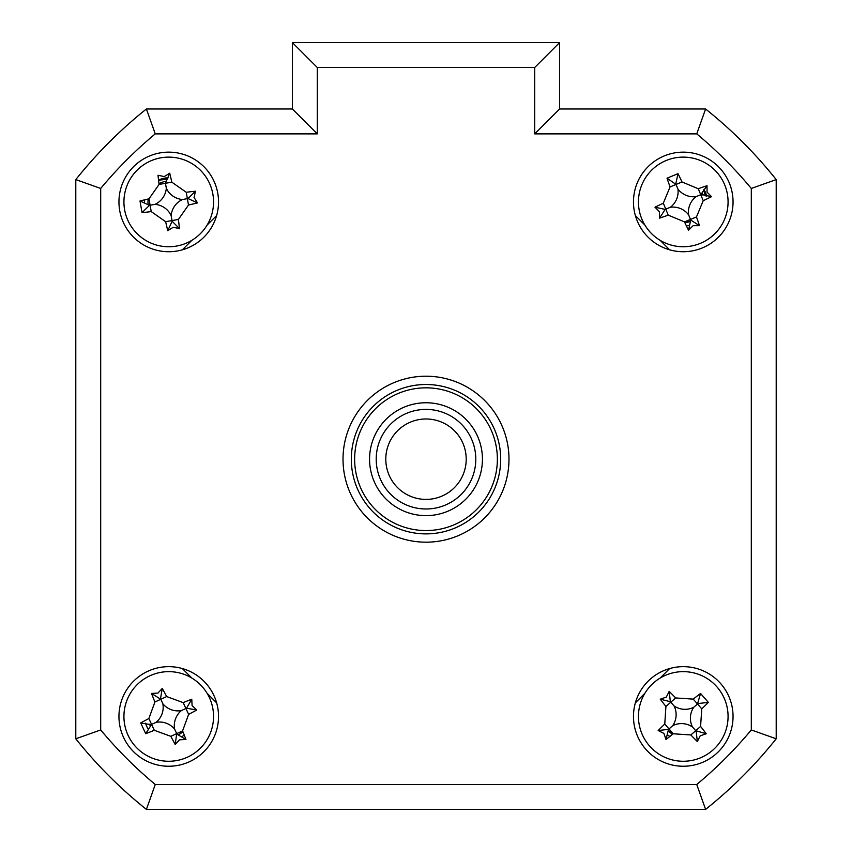 <?xml version="1.0" encoding="UTF-8"?>
<svg xmlns="http://www.w3.org/2000/svg" width="852" height="852" viewBox="0 0 852 852"><rect width="100%" height="100%" fill="white"/><g stroke="black" fill="none" stroke-linecap="round" stroke-linejoin="round"><path stroke-width="1.28" d="M702.825 195.033A20.746 20.746 0 0 0 701.995 193.021M166.225 181.338A20.746 20.746 0 0 0 158.983 183.627M148.195 199.017A20.746 20.746 0 0 0 148.152 204.459M684.848 222.617A20.746 20.746 0 0 0 690.163 221.499M668.383 730.92A20.746 20.746 0 0 0 672.654 734.286M149.483 724.189A20.746 20.746 0 0 0 150.399 726.16M178.451 734.786A20.746 20.746 0 0 0 182.882 731.634M709.705 806.077A448.131 448.131 0 0 0 772.881 742.901M118.95 716.457A49.789 49.789 0 0 0 168.739 766.246A49.789 49.789 0 0 0 218.527 716.457A49.789 49.789 0 0 0 168.739 666.658A49.789 49.789 0 0 0 118.95 716.457M633.473 716.457A49.789 49.789 0 0 0 683.261 766.246A49.789 49.789 0 0 0 733.05 716.457A49.789 49.789 0 0 0 683.261 666.658A49.789 49.789 0 0 0 633.473 716.457M633.473 201.935A49.789 49.789 0 0 0 683.261 251.723A49.789 49.789 0 0 0 733.05 201.935A49.789 49.789 0 0 0 683.261 152.146A49.789 49.789 0 0 0 633.473 201.935M118.95 201.935A49.789 49.789 0 0 0 168.739 251.723A49.789 49.789 0 0 0 218.527 201.935A49.789 49.789 0 0 0 168.739 152.146A49.789 49.789 0 0 0 118.95 201.935M343.015 459.196A82.985 82.985 0 0 0 426 542.181A82.985 82.985 0 0 0 508.985 459.196A82.985 82.985 0 0 0 426 376.211A82.985 82.985 0 0 0 343.015 459.196M534.715 67.5L317.285 67.5L317.285 133.881L155.256 133.881A423.231 423.231 0 0 0 100.696 188.452L100.696 729.94L75.796 738.791L75.796 179.591A448.131 448.131 0 0 1 146.395 108.992L292.396 108.992L292.396 42.6L559.604 42.6L559.604 108.992L534.715 133.881L534.715 67.5L559.604 42.6L559.604 108.992L705.605 108.992L696.744 133.881L534.715 133.881M705.605 108.992A448.131 448.131 0 0 1 776.204 179.591L776.204 738.791L751.304 729.94L751.304 188.452A423.231 423.231 0 0 0 696.744 133.881M751.304 188.452L776.204 179.591L776.204 738.791A448.131 448.131 0 0 1 705.605 809.4L146.395 809.4L155.256 784.5L696.744 784.5A423.231 423.231 0 0 0 751.304 729.94M146.395 809.4A448.131 448.131 0 0 1 75.796 738.791A448.131 448.131 0 0 0 146.395 809.4M776.204 738.791A448.131 448.131 0 0 1 705.605 809.4L696.744 784.5M216.632 215.545L207.132 225.045M191.849 240.328L182.349 249.828M182.349 668.554L191.849 678.064M207.132 693.347L216.632 702.847M635.368 702.847L644.868 693.347M660.151 678.064L669.651 668.554M669.651 249.828L660.151 240.328M644.868 225.045L635.368 215.545M317.285 133.881L292.396 108.992L292.396 42.6L317.285 67.5M155.256 133.881L146.395 108.992A448.131 448.131 0 0 0 75.796 179.591L100.696 188.452M776.204 684.827L776.204 233.565M158.578 180.347L167.588 178.984M672.931 734.062L668.426 730.483M182.743 731.304L178.675 734.882M690.322 221.094L684.688 222.297M703.603 189.996L705.424 195.864M144.595 202.499A24.154 24.154 0 0 1 144.68 199.826M158.547 180.038A24.154 24.154 0 0 1 168.174 177.791M669.821 736.511A24.154 24.154 0 0 1 667.68 734.914M184.224 734.988A24.154 24.154 0 0 1 182.083 736.586M148.61 729.791A24.154 24.154 0 0 1 145.554 723.21M703.944 189.464A24.154 24.154 0 0 1 706.713 196.173M689.023 225.386A24.154 24.154 0 0 1 686.392 225.876M653.75 682.729A44.815 44.815 0 0 0 649.543 745.969A44.815 44.815 0 0 0 712.773 750.175A44.815 44.815 0 0 0 716.979 686.936A44.815 44.815 0 0 0 653.75 682.729M700.206 735.819L697.33 741.549A113.391 31.258 -131.2 0 1 690.855 734.957L673.282 733.785A113.391 31.258 138.8 0 1 665.987 739.461L663.9 733.402L658.17 730.526A113.391 31.258 -41.2 0 1 664.762 724.04L665.923 706.478A113.391 31.258 -131.2 0 1 660.257 699.183L666.317 697.096L669.182 691.366A113.391 31.258 48.8 0 1 675.668 697.948L693.23 699.119A113.391 31.258 -41.2 0 1 700.536 693.453L708.353 702.378A113.391 31.258 138.8 0 1 701.76 708.864L700.589 726.426A113.391 31.258 48.8 0 1 706.265 733.732L700.206 735.819M665.987 739.461L668.522 729.355L658.17 730.526M674.081 705.967A19.564 19.564 0 0 1 672.771 725.638A19.564 19.564 0 0 1 692.442 726.948A19.564 19.564 0 0 1 693.752 707.266A19.564 19.564 0 0 1 674.081 705.967L670.801 702.218L675.668 697.948M669.182 691.366L670.364 701.718L660.257 699.183M670.364 701.718L670.801 702.218L665.923 706.478M693.752 707.266L697.5 703.997L693.23 699.119M700.536 693.453L697.5 703.997L701.76 708.864M698.001 703.56L708.353 702.378M692.442 726.948L695.722 730.697L700.589 726.426M706.265 733.732L695.722 730.697L690.855 734.957M696.159 731.197L697.33 741.549M672.771 725.638L669.022 728.918L673.282 733.785M668.522 729.355L669.022 728.918L664.762 724.04M354.634 459.196A71.366 71.366 0 0 0 426 530.562A71.366 71.366 0 0 0 497.366 459.196A71.366 71.366 0 0 0 426 387.83A71.366 71.366 0 0 0 354.634 459.196M500.688 459.196A74.688 74.688 0 0 1 426 533.885A74.688 74.688 0 0 1 351.312 459.196A74.688 74.688 0 0 1 426 384.508A74.688 74.688 0 0 1 500.688 459.196M369.566 459.196A56.434 56.434 0 0 1 426 402.762A56.434 56.434 0 0 1 482.434 459.196A56.434 56.434 0 0 1 426 515.63A56.434 56.434 0 0 1 369.566 459.196M187.6 757.108A44.815 44.815 0 0 0 209.39 697.596A44.815 44.815 0 0 0 149.877 675.806A44.815 44.815 0 0 0 128.088 735.319A44.815 44.815 0 0 0 187.6 757.108M157.908 693.113L162.274 688.427A113.391 31.258 65.1 0 1 166.651 696.563L183.18 702.623A113.391 31.258 -24.9 0 1 191.775 699.226L192.083 705.626L196.769 709.993A113.391 31.258 155.1 0 1 188.633 714.359L182.573 730.899A113.391 31.258 65.1 0 1 185.97 739.493L179.57 739.792L175.203 744.488A113.391 31.258 -114.9 0 1 170.826 736.341L154.297 730.292A113.391 31.258 155.1 0 1 145.703 733.678L140.708 722.922A113.391 31.258 -24.9 0 1 148.855 718.545L154.904 702.016A113.391 31.258 -114.9 0 1 151.507 693.422L157.908 693.113M181.391 710.589A19.564 19.564 0 0 1 162.87 703.805A19.564 19.564 0 0 1 156.097 722.326A19.564 19.564 0 0 1 174.607 729.099A19.564 19.564 0 0 1 181.391 710.589L186.503 708.214L196.769 709.993M145.703 733.678L151.581 724.413L154.297 730.292M150.974 724.701L140.708 722.922M156.097 722.326L151.581 724.413L148.855 718.545M162.87 703.805L160.772 699.29L154.904 702.016M151.507 693.422L160.772 699.29L166.651 696.563M160.495 698.693L162.274 688.427M186.503 708.214L191.775 699.226M174.607 729.099L176.705 733.615L182.573 730.899M170.826 736.341L176.705 733.615L175.203 744.488M176.982 734.222L185.97 739.493M176.513 246.068A44.815 44.815 0 0 0 212.872 194.171A44.815 44.815 0 0 0 160.975 157.801A44.815 44.815 0 0 0 124.605 209.698A44.815 44.815 0 0 0 176.513 246.068M164.276 176.598L169.708 173.18A113.391 31.258 80 0 1 171.838 182.179L186.258 192.275A113.391 31.258 -10 0 1 195.438 191.21L194.075 197.472L197.494 202.904A113.391 31.258 170 0 1 188.494 205.034L178.398 219.443A113.391 31.258 80 0 1 179.463 228.624L173.201 227.271L167.78 230.69A113.391 31.258 -100 0 1 165.639 221.69L151.23 211.594A113.391 31.258 170 0 1 142.05 212.659L139.994 200.965A113.391 31.258 -10 0 1 148.983 198.835L159.09 184.426A113.391 31.258 -100 0 1 158.014 175.246L164.276 176.598M182.477 199.517A19.564 19.564 0 0 1 166.321 188.207A19.564 19.564 0 0 1 155.011 204.352A19.564 19.564 0 0 1 171.156 215.662A19.564 19.564 0 0 1 182.477 199.517L188.026 198.537L197.494 202.904M139.994 200.965L149.451 205.332L142.05 212.659M149.451 205.332L150.101 205.215L148.983 198.835M167.78 230.69L172.136 221.222L179.463 228.624M172.136 221.222L172.019 220.572L165.639 221.69M171.156 215.662L172.019 220.572L178.398 219.443M155.011 204.352L150.101 205.215L151.23 211.594M166.321 188.207L165.458 183.297L159.09 184.426M171.838 182.179L165.458 183.297L169.708 173.18M188.026 198.537L195.438 191.21M641.844 219.049A44.815 44.815 0 0 0 700.376 243.352A44.815 44.815 0 0 0 724.679 184.82A44.815 44.815 0 0 0 666.147 160.517A44.815 44.815 0 0 0 641.844 219.049M707.043 192.115L711.537 196.674A113.391 31.258 157.6 0 1 703.219 200.689L696.467 216.951A113.391 31.258 67.6 0 1 699.492 225.684L693.081 225.716L688.522 230.221A113.391 31.258 -112.4 0 1 684.497 221.893L668.245 215.141A113.391 31.258 157.6 0 1 659.512 218.165L659.48 211.765L654.975 207.196A113.391 31.258 -22.4 0 1 663.303 203.181L670.055 186.918A113.391 31.258 -112.4 0 1 667.031 178.185L678 173.659A113.391 31.258 67.6 0 1 682.015 181.977L698.278 188.729A113.391 31.258 -22.4 0 1 707.011 185.704L707.043 192.115M699.492 225.684L690.738 220.04L688.522 230.221M690.738 220.04L690.482 219.422L684.497 221.893M654.975 207.196L665.156 209.411L659.512 218.165M665.156 209.411L665.774 209.155L663.303 203.181M670.375 207.26A19.564 19.564 0 0 1 688.586 214.821A19.564 19.564 0 0 1 696.148 196.61A19.564 19.564 0 0 1 677.936 189.048A19.564 19.564 0 0 1 670.375 207.26L665.774 209.155L668.245 215.141M677.936 189.048L676.03 184.447L670.055 186.918M667.031 178.185L676.03 184.447L682.015 181.977M675.785 183.83L678 173.659M696.148 196.61L700.749 194.714L698.278 188.729M707.011 185.704L700.749 194.714L703.219 200.689M701.356 194.458L711.537 196.674M688.586 214.821L690.482 219.422L696.467 216.951M408.108 495.204A40.214 40.214 0 0 0 462.008 477.077A40.214 40.214 0 0 0 443.892 423.178A40.214 40.214 0 0 0 389.992 441.304A40.214 40.214 0 0 0 408.108 495.204M448.152 414.604A49.789 49.789 0 0 1 470.592 481.348A49.789 49.789 0 0 1 403.848 503.788A49.789 49.789 0 0 1 381.408 437.044A49.789 49.789 0 0 1 448.152 414.604M100.696 729.94A423.231 423.231 0 0 0 155.256 784.5M188.633 714.359L183.18 702.623M188.494 205.034L186.258 192.275"/></g></svg>
